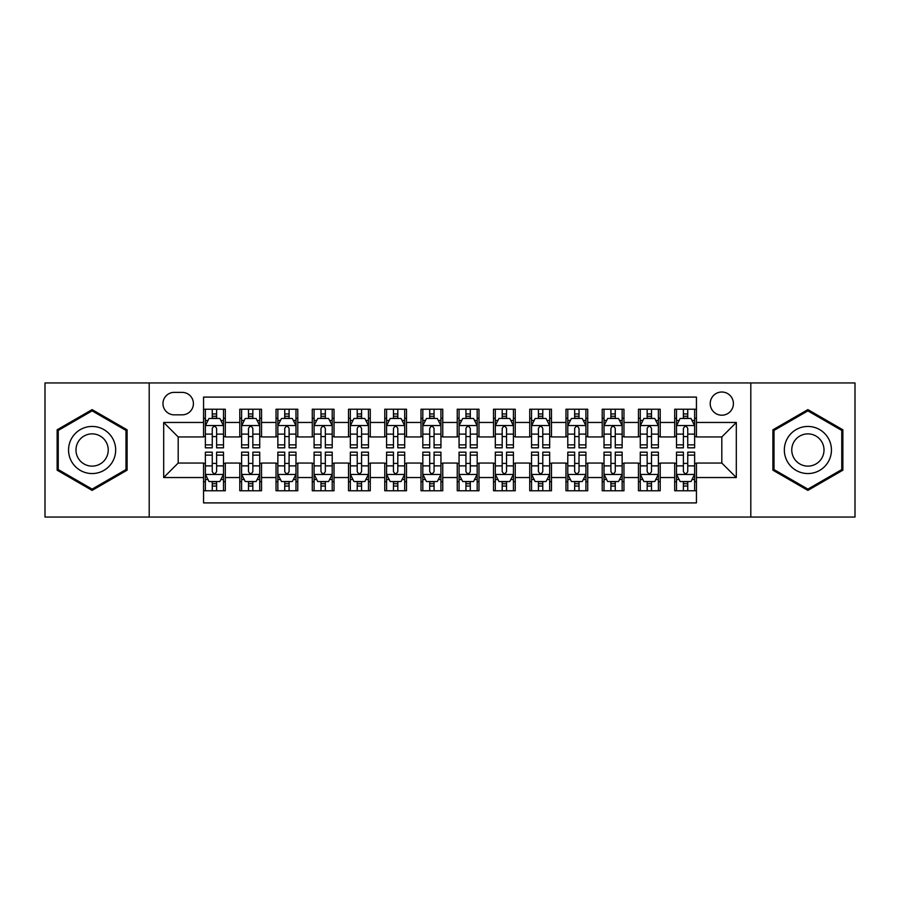 <?xml version="1.0" encoding="UTF-8"?>
<svg xmlns="http://www.w3.org/2000/svg" width="900" height="900" viewBox="0 0 900 900"><rect width="100%" height="100%" fill="white"/><g stroke="black" fill="none" stroke-linecap="round" stroke-linejoin="round"><path stroke-width="1.35" d="M721.811 392.017A11.599 11.599 0 0 0 710.212 403.616A11.599 11.599 0 0 0 721.811 415.204A11.599 11.599 0 0 0 733.41 403.616A11.599 11.599 0 0 0 721.811 392.017M750.803 517.05L855 517.05L855 382.95L750.803 382.95L750.803 517.05L149.197 517.05L149.197 382.95L45 382.95L45 517.05L149.197 517.05M696.442 409.23L674.696 409.23L674.696 422.46L660.206 422.46L660.206 436.95L674.696 436.95L674.696 422.46M660.206 422.46L660.206 409.23L638.46 409.23L638.46 422.46L623.959 422.46L623.959 436.95L638.46 436.95L638.46 422.46M623.959 422.46L623.959 409.23L602.212 409.23L602.212 422.46L587.722 422.46L587.722 436.95L602.212 436.95L602.212 422.46M587.722 422.46L587.722 409.23L565.976 409.23L565.976 422.46L551.475 422.46L551.475 436.95L565.976 436.95L565.976 422.46M551.475 422.46L551.475 409.23L529.729 409.23L529.729 422.46L515.239 422.46L515.239 436.95L529.729 436.95L529.729 422.46M515.239 422.46L515.239 409.23L493.493 409.23L493.493 422.46L478.991 422.46L478.991 436.95L493.493 436.95L493.493 422.46M478.991 422.46L478.991 409.23L457.245 409.23L457.245 422.46L442.755 422.46L442.755 436.95L457.245 436.95L457.245 422.46M442.755 422.46L442.755 409.23L421.009 409.23L421.009 422.46L406.507 422.46L406.507 436.95L421.009 436.95L421.009 422.46M406.507 422.46L406.507 409.23L384.761 409.23L384.761 422.46L370.271 422.46L370.271 436.95L384.761 436.95L384.761 422.46M370.271 422.46L370.271 409.23L348.525 409.23L348.525 422.46L334.024 422.46L334.024 436.95L348.525 436.95L348.525 422.46M334.024 422.46L334.024 409.23L312.277 409.23L312.277 422.46L297.787 422.46L297.787 436.95L312.277 436.95L312.277 422.46M297.787 422.46L297.787 409.23L276.041 409.23L276.041 422.46L261.54 422.46L261.54 436.95L276.041 436.95L276.041 422.46M261.54 422.46L261.54 409.23L239.794 409.23L239.794 436.95L225.304 436.95L225.304 409.23L203.558 409.23M203.558 490.77L225.304 490.77L225.304 463.05L239.794 463.05L239.794 490.77L261.54 490.77L261.54 463.05L276.041 463.05L276.041 477.54L261.54 477.54M276.041 477.54L276.041 490.77L297.787 490.77L297.787 463.05L312.277 463.05L312.277 477.54L297.787 477.54M312.277 477.54L312.277 490.77L334.024 490.77L334.024 463.05L348.525 463.05L348.525 477.54L334.024 477.54M348.525 477.54L348.525 490.77L370.271 490.77L370.271 463.05L384.761 463.05L384.761 477.54L370.271 477.54M384.761 477.54L384.761 490.77L406.507 490.77L406.507 463.05L421.009 463.05L421.009 477.54L406.507 477.54M421.009 477.54L421.009 490.77L442.755 490.77L442.755 463.05L457.245 463.05L457.245 477.54L442.755 477.54M457.245 477.54L457.245 490.77L478.991 490.77L478.991 463.05L493.493 463.05L493.493 477.54L478.991 477.54M493.493 477.54L493.493 490.77L515.239 490.77L515.239 463.05L529.729 463.05L529.729 477.54L515.239 477.54M529.729 477.54L529.729 490.77L551.475 490.77L551.475 463.05L565.976 463.05L565.976 477.54L551.475 477.54M565.976 477.54L565.976 490.77L587.722 490.77L587.722 463.05L602.212 463.05L602.212 477.54L587.722 477.54M602.212 477.54L602.212 490.77L623.959 490.77L623.959 463.05L638.46 463.05L638.46 477.54L623.959 477.54M638.46 477.54L638.46 490.77L660.206 490.77L660.206 463.05L674.696 463.05L674.696 477.54L660.206 477.54M174.206 414.844L182.171 414.844A11.239 11.239 0 0 0 193.41 403.616A11.239 11.239 0 0 0 182.171 392.377L174.206 392.377A11.239 11.239 0 0 0 162.968 403.616A11.239 11.239 0 0 0 174.206 414.844M750.803 382.95L149.197 382.95M696.442 422.46L696.442 397.091L203.558 397.091L203.558 436.95L178.189 436.95L178.189 463.05L203.558 463.05L203.558 502.909L696.442 502.909L696.442 463.05L721.811 463.05L721.811 436.95L696.442 436.95L696.442 422.46L736.312 422.46L736.312 477.54L696.442 477.54M203.558 477.54L163.688 477.54L163.688 422.46L203.558 422.46M674.696 477.54L674.696 490.77L696.442 490.77M203.558 418.286L205.369 418.286M212.254 418.286L216.607 418.286M223.493 418.286L225.304 418.286M203.558 436.59L205.369 436.59M212.254 436.59L216.607 436.59M223.493 436.59L225.304 436.59M203.558 463.41L205.369 463.41M212.254 463.41L216.607 463.41M223.493 463.41L225.304 463.41M203.558 481.714L205.369 481.714M212.254 481.714L216.607 481.714M223.493 481.714L225.304 481.714M239.794 436.59L241.616 436.59M248.501 436.59L252.844 436.59M259.729 436.59L261.54 436.59M239.794 418.286L241.616 418.286M248.501 418.286L252.844 418.286M259.729 418.286L261.54 418.286M239.794 463.41L241.616 463.41M248.501 463.41L252.844 463.41M259.729 463.41L261.54 463.41M239.794 481.714L241.616 481.714M248.501 481.714L252.844 481.714M259.729 481.714L261.54 481.714M276.041 463.41L277.852 463.41M284.738 463.41L289.091 463.41M295.976 463.41L297.787 463.41M276.041 481.714L277.852 481.714M284.738 481.714L289.091 481.714M295.976 481.714L297.787 481.714M276.041 418.286L277.852 418.286M284.738 418.286L289.091 418.286M295.976 418.286L297.787 418.286M276.041 436.59L277.852 436.59M284.738 436.59L289.091 436.59M295.976 436.59L297.787 436.59M312.277 463.41L314.089 463.41M320.985 463.41L325.327 463.41M332.213 463.41L334.024 463.41M312.277 481.714L314.089 481.714M320.985 481.714L325.327 481.714M332.213 481.714L334.024 481.714M312.277 418.286L314.089 418.286M320.985 418.286L325.327 418.286M332.213 418.286L334.024 418.286M312.277 436.59L314.089 436.59M320.985 436.59L325.327 436.59M332.213 436.59L334.024 436.59M348.525 463.41L350.336 463.41M357.221 463.41L361.575 463.41M368.46 463.41L370.271 463.41M348.525 481.714L350.336 481.714M357.221 481.714L361.575 481.714M368.46 481.714L370.271 481.714M348.525 418.286L350.336 418.286M357.221 418.286L361.575 418.286M368.46 418.286L370.271 418.286M348.525 436.59L350.336 436.59M357.221 436.59L361.575 436.59M368.46 436.59L370.271 436.59M384.761 463.41L386.572 463.41M393.457 463.41L397.811 463.41M404.696 463.41L406.507 463.41M384.761 481.714L386.572 481.714M393.457 481.714L397.811 481.714M404.696 481.714L406.507 481.714M384.761 418.286L386.572 418.286M393.457 418.286L397.811 418.286M404.696 418.286L406.507 418.286M384.761 436.59L386.572 436.59M393.457 436.59L397.811 436.59M404.696 436.59L406.507 436.59M421.009 463.41L422.82 463.41M429.705 463.41L434.059 463.41M440.944 463.41L442.755 463.41M421.009 481.714L422.82 481.714M429.705 481.714L434.059 481.714M440.944 481.714L442.755 481.714M421.009 418.286L422.82 418.286M429.705 418.286L434.059 418.286M440.944 418.286L442.755 418.286M421.009 436.59L422.82 436.59M429.705 436.59L434.059 436.59M440.944 436.59L442.755 436.59M457.245 463.41L459.056 463.41M465.941 463.41L470.295 463.41M477.18 463.41L478.991 463.41M457.245 481.714L459.056 481.714M465.941 481.714L470.295 481.714M477.18 481.714L478.991 481.714M457.245 418.286L459.056 418.286M465.941 418.286L470.295 418.286M477.18 418.286L478.991 418.286M457.245 436.59L459.056 436.59M465.941 436.59L470.295 436.59M477.18 436.59L478.991 436.59M493.493 463.41L495.304 463.41M502.189 463.41L506.543 463.41M513.428 463.41L515.239 463.41M493.493 481.714L495.304 481.714M502.189 481.714L506.543 481.714M513.428 481.714L515.239 481.714M493.493 418.286L495.304 418.286M502.189 418.286L506.543 418.286M513.428 418.286L515.239 418.286M493.493 436.59L495.304 436.59M502.189 436.59L506.543 436.59M513.428 436.59L515.239 436.59M529.729 463.41L531.54 463.41M538.425 463.41L542.779 463.41M549.664 463.41L551.475 463.41M529.729 481.714L531.54 481.714M538.425 481.714L542.779 481.714M549.664 481.714L551.475 481.714M529.729 418.286L531.54 418.286M538.425 418.286L542.779 418.286M549.664 418.286L551.475 418.286M529.729 436.59L531.54 436.59M538.425 436.59L542.779 436.59M549.664 436.59L551.475 436.59M565.976 463.41L567.788 463.41M574.673 463.41L579.015 463.41M585.911 463.41L587.722 463.41M565.976 481.714L567.788 481.714M574.673 481.714L579.015 481.714M585.911 481.714L587.722 481.714M565.976 418.286L567.788 418.286M574.673 418.286L579.015 418.286M585.911 418.286L587.722 418.286M565.976 436.59L567.788 436.59M574.673 436.59L579.015 436.59M585.911 436.59L587.722 436.59M602.212 463.41L604.024 463.41M610.909 463.41L615.262 463.41M622.148 463.41L623.959 463.41M602.212 481.714L604.024 481.714M610.909 481.714L615.262 481.714M622.148 481.714L623.959 481.714M602.212 418.286L604.024 418.286M610.909 418.286L615.262 418.286M622.148 418.286L623.959 418.286M602.212 436.59L604.024 436.59M610.909 436.59L615.262 436.59M622.148 436.59L623.959 436.59M638.46 463.41L640.271 463.41M647.156 463.41L651.499 463.41M658.384 463.41L660.206 463.41M638.46 481.714L640.271 481.714M647.156 481.714L651.499 481.714M658.384 481.714L660.206 481.714M638.46 418.286L640.271 418.286M647.156 418.286L651.499 418.286M658.384 418.286L660.206 418.286M638.46 436.59L640.271 436.59M647.156 436.59L651.499 436.59M658.384 436.59L660.206 436.59M674.696 463.41L676.508 463.41M683.393 463.41L687.746 463.41M694.631 463.41L696.442 463.41M674.696 481.714L676.508 481.714M683.393 481.714L687.746 481.714M694.631 481.714L696.442 481.714M674.696 418.286L676.508 418.286M683.393 418.286L687.746 418.286M694.631 418.286L696.442 418.286M674.696 436.59L676.508 436.59M683.393 436.59L687.746 436.59M694.631 436.59L696.442 436.59M178.189 436.95L163.688 422.46M178.189 463.05L163.688 477.54M736.312 422.46L721.811 436.95M736.312 477.54L721.811 463.05M92.115 490.387L127.091 470.194L127.091 429.806L92.115 409.613L57.139 429.806L57.139 470.194L92.115 490.387M842.861 429.806L807.885 409.613L772.909 429.806L772.909 470.194L807.885 490.387L842.861 470.194L842.861 429.806M216.607 413.944L212.254 413.944M223.493 444.87L216.607 444.87L216.607 447.829L223.493 447.829L223.493 425.723L219.87 418.466L208.991 418.466L205.369 425.723L205.369 447.829L212.254 447.829L212.254 444.87L205.369 444.87M205.369 425.723L205.369 409.23M223.493 425.723L223.493 409.23M212.254 418.466L212.254 409.23M216.607 409.23L216.607 418.466M216.607 444.87L216.607 428.434C215.156 425.644 213.705 425.644 212.254 428.434L212.254 444.87M212.254 486.056L216.607 486.056M205.369 455.13L212.254 455.13L212.254 452.171L205.369 452.171L205.369 474.277L208.991 481.534L219.87 481.534L223.493 474.277L223.493 452.171L216.607 452.171L216.607 455.13L223.493 455.13M223.493 474.277L223.493 490.77M205.369 474.277L205.369 490.77M216.607 481.534L216.607 490.77M212.254 490.77L212.254 481.534M212.254 455.13L212.254 471.566C213.705 474.356 215.156 474.356 216.607 471.566L216.607 455.13M92.115 426.442A23.558 23.558 0 0 0 68.558 450A23.558 23.558 0 0 0 92.115 473.558A23.558 23.558 0 0 0 115.672 450A23.558 23.558 0 0 0 92.115 426.442M92.115 433.868A16.133 16.133 0 0 0 75.983 450A16.133 16.133 0 0 0 92.115 466.132A16.133 16.133 0 0 0 108.236 450A16.133 16.133 0 0 0 92.115 433.868M126 469.564L92.115 489.127L58.23 469.564L58.23 430.436L92.115 410.873L126 430.436L126 469.564M787.489 438.221A23.558 23.558 0 0 0 796.106 470.396A23.558 23.558 0 0 0 828.293 461.779A23.558 23.558 0 0 0 819.664 429.604A23.558 23.558 0 0 0 787.489 438.221M793.924 441.934A16.133 16.133 0 0 0 799.819 463.961A16.133 16.133 0 0 0 821.857 458.066A16.133 16.133 0 0 0 815.951 436.039A16.133 16.133 0 0 0 793.924 441.934M841.77 430.436L841.77 469.564L807.885 489.127L774 469.564L774 430.436L807.885 410.873L841.77 430.436M252.844 413.944L248.501 413.944M259.729 444.87L252.844 444.87L252.844 447.829L259.729 447.829L259.729 425.723L256.106 418.466L245.239 418.466L241.616 425.723L241.616 447.829L248.501 447.829L248.501 444.87L241.616 444.87M241.616 425.723L241.616 409.23M259.729 425.723L259.729 409.23M248.501 418.466L248.501 409.23M252.844 409.23L252.844 418.466M252.844 444.87L252.844 428.434C251.393 425.644 249.953 425.644 248.501 428.434L248.501 444.87M289.091 413.944L284.738 413.944M295.976 444.87L289.091 444.87L289.091 447.829L295.976 447.829L295.976 425.723L292.354 418.466L281.475 418.466L277.852 425.723L277.852 447.829L284.738 447.829L284.738 444.87L277.852 444.87M277.852 425.723L277.852 409.23M295.976 425.723L295.976 409.23M284.738 418.466L284.738 409.23M289.091 409.23L289.091 418.466M289.091 444.87L289.091 428.434C287.64 425.644 286.189 425.644 284.738 428.434L284.738 444.87M325.327 413.944L320.985 413.944M332.213 444.87L325.327 444.87L325.327 447.829L332.213 447.829L332.213 425.723L328.59 418.466L317.723 418.466L314.089 425.723L314.089 447.829L320.985 447.829L320.985 444.87L314.089 444.87M314.089 425.723L314.089 409.23M332.213 425.723L332.213 409.23M320.985 418.466L320.985 409.23M325.327 409.23L325.327 418.466M325.327 444.87L325.327 428.434C323.876 425.644 322.436 425.644 320.985 428.434L320.985 444.87M361.575 413.944L357.221 413.944M368.46 444.87L361.575 444.87L361.575 447.829L368.46 447.829L368.46 425.723L364.838 418.466L353.959 418.466L350.336 425.723L350.336 447.829L357.221 447.829L357.221 444.87L350.336 444.87M350.336 425.723L350.336 409.23M368.46 425.723L368.46 409.23M357.221 418.466L357.221 409.23M361.575 409.23L361.575 418.466M361.575 444.87L361.575 428.434C360.124 425.644 358.673 425.644 357.221 428.434L357.221 444.87M248.501 486.056L252.844 486.056M241.616 455.13L248.501 455.13L248.501 452.171L241.616 452.171L241.616 474.277L245.239 481.534L256.106 481.534L259.729 474.277L259.729 452.171L252.844 452.171L252.844 455.13L259.729 455.13M259.729 474.277L259.729 490.77M241.616 474.277L241.616 490.77M252.844 481.534L252.844 490.77M248.501 490.77L248.501 481.534M248.501 455.13L248.501 471.566C249.941 474.356 251.393 474.356 252.844 471.566L252.844 455.13M284.738 486.056L289.091 486.056M277.852 455.13L284.738 455.13L284.738 452.171L277.852 452.171L277.852 474.277L281.475 481.534L292.354 481.534L295.976 474.277L295.976 452.171L289.091 452.171L289.091 455.13L295.976 455.13M295.976 474.277L295.976 490.77M277.852 474.277L277.852 490.77M289.091 481.534L289.091 490.77M284.738 490.77L284.738 481.534M284.738 455.13L284.738 471.566C286.189 474.356 287.64 474.356 289.091 471.566L289.091 455.13M320.985 486.056L325.327 486.056M314.089 455.13L320.985 455.13L320.985 452.171L314.089 452.171L314.089 474.277L317.723 481.534L328.59 481.534L332.213 474.277L332.213 452.171L325.327 452.171L325.327 455.13L332.213 455.13M332.213 474.277L332.213 490.77M314.089 474.277L314.089 490.77M325.327 481.534L325.327 490.77M320.985 490.77L320.985 481.534M320.985 455.13L320.985 471.566C322.425 474.356 323.876 474.356 325.327 471.566L325.327 455.13M357.221 486.056L361.575 486.056M350.336 455.13L357.221 455.13L357.221 452.171L350.336 452.171L350.336 474.277L353.959 481.534L364.838 481.534L368.46 474.277L368.46 452.171L361.575 452.171L361.575 455.13L368.46 455.13M368.46 474.277L368.46 490.77M350.336 474.277L350.336 490.77M361.575 481.534L361.575 490.77M357.221 490.77L357.221 481.534M357.221 455.13L357.221 471.566C358.673 474.356 360.124 474.356 361.575 471.566L361.575 455.13M397.811 413.944L393.457 413.944M404.696 444.87L397.811 444.87L397.811 447.829L404.696 447.829L404.696 425.723L401.074 418.466L390.206 418.466L386.572 425.723L386.572 447.829L393.457 447.829L393.457 444.87L386.572 444.87M386.572 425.723L386.572 409.23M404.696 425.723L404.696 409.23M393.457 418.466L393.457 409.23M397.811 409.23L397.811 418.466M397.811 444.87L397.811 428.434C396.36 425.644 394.92 425.644 393.457 428.434L393.457 444.87M393.457 486.056L397.811 486.056M386.572 455.13L393.457 455.13L393.457 452.171L386.572 452.171L386.572 474.277L390.206 481.534L401.074 481.534L404.696 474.277L404.696 452.171L397.811 452.171L397.811 455.13L404.696 455.13M404.696 474.277L404.696 490.77M386.572 474.277L386.572 490.77M397.811 481.534L397.811 490.77M393.457 490.77L393.457 481.534M393.457 455.13L393.457 471.566C394.909 474.356 396.36 474.356 397.811 471.566L397.811 455.13M434.059 413.944L429.705 413.944M440.944 444.87L434.059 444.87L434.059 447.829L440.944 447.829L440.944 425.723L437.31 418.466L426.442 418.466L422.82 425.723L422.82 447.829L429.705 447.829L429.705 444.87L422.82 444.87M422.82 425.723L422.82 409.23M440.944 425.723L440.944 409.23M429.705 418.466L429.705 409.23M434.059 409.23L434.059 418.466M434.059 444.87L434.059 428.434C432.608 425.644 431.156 425.644 429.705 428.434L429.705 444.87M429.705 486.056L434.059 486.056M422.82 455.13L429.705 455.13L429.705 452.171L422.82 452.171L422.82 474.277L426.442 481.534L437.31 481.534L440.944 474.277L440.944 452.171L434.059 452.171L434.059 455.13L440.944 455.13M440.944 474.277L440.944 490.77M422.82 474.277L422.82 490.77M434.059 481.534L434.059 490.77M429.705 490.77L429.705 481.534M429.705 455.13L429.705 471.566C431.156 474.356 432.608 474.356 434.059 471.566L434.059 455.13M470.295 413.944L465.941 413.944M477.18 444.87L470.295 444.87L470.295 447.829L477.18 447.829L477.18 425.723L473.558 418.466L462.69 418.466L459.056 425.723L459.056 447.829L465.941 447.829L465.941 444.87L459.056 444.87M459.056 425.723L459.056 409.23M477.18 425.723L477.18 409.23M465.941 418.466L465.941 409.23M470.295 409.23L470.295 418.466M470.295 444.87L470.295 428.434C468.844 425.644 467.392 425.644 465.941 428.434L465.941 444.87M465.941 486.056L470.295 486.056M459.056 455.13L465.941 455.13L465.941 452.171L459.056 452.171L459.056 474.277L462.69 481.534L473.558 481.534L477.18 474.277L477.18 452.171L470.295 452.171L470.295 455.13L477.18 455.13M477.18 474.277L477.18 490.77M459.056 474.277L459.056 490.77M470.295 481.534L470.295 490.77M465.941 490.77L465.941 481.534M465.941 455.13L465.941 471.566C467.392 474.356 468.844 474.356 470.295 471.566L470.295 455.13M506.543 413.944L502.189 413.944M513.428 444.87L506.543 444.87L506.543 447.829L513.428 447.829L513.428 425.723L509.794 418.466L498.926 418.466L495.304 425.723L495.304 447.829L502.189 447.829L502.189 444.87L495.304 444.87M495.304 425.723L495.304 409.23M513.428 425.723L513.428 409.23M502.189 418.466L502.189 409.23M506.543 409.23L506.543 418.466M506.543 444.87L506.543 428.434C505.091 425.644 503.64 425.644 502.189 428.434L502.189 444.87M502.189 486.056L506.543 486.056M495.304 455.13L502.189 455.13L502.189 452.171L495.304 452.171L495.304 474.277L498.926 481.534L509.794 481.534L513.428 474.277L513.428 452.171L506.543 452.171L506.543 455.13L513.428 455.13M513.428 474.277L513.428 490.77M495.304 474.277L495.304 490.77M506.543 481.534L506.543 490.77M502.189 490.77L502.189 481.534M502.189 455.13L502.189 471.566C503.64 474.356 505.08 474.356 506.543 471.566L506.543 455.13M542.779 413.944L538.425 413.944M549.664 444.87L542.779 444.87L542.779 447.829L549.664 447.829L549.664 425.723L546.041 418.466L535.163 418.466L531.54 425.723L531.54 447.829L538.425 447.829L538.425 444.87L531.54 444.87M531.54 425.723L531.54 409.23M549.664 425.723L549.664 409.23M538.425 418.466L538.425 409.23M542.779 409.23L542.779 418.466M542.779 444.87L542.779 428.434C541.327 425.644 539.876 425.644 538.425 428.434L538.425 444.87M538.425 486.056L542.779 486.056M531.54 455.13L538.425 455.13L538.425 452.171L531.54 452.171L531.54 474.277L535.163 481.534L546.041 481.534L549.664 474.277L549.664 452.171L542.779 452.171L542.779 455.13L549.664 455.13M549.664 474.277L549.664 490.77M531.54 474.277L531.54 490.77M542.779 481.534L542.779 490.77M538.425 490.77L538.425 481.534M538.425 455.13L538.425 471.566C539.876 474.356 541.327 474.356 542.779 471.566L542.779 455.13M579.015 413.944L574.673 413.944M585.911 444.87L579.015 444.87L579.015 447.829L585.911 447.829L585.911 425.723L582.278 418.466L571.41 418.466L567.788 425.723L567.788 447.829L574.673 447.829L574.673 444.87L567.788 444.87M567.788 425.723L567.788 409.23M585.911 425.723L585.911 409.23M574.673 418.466L574.673 409.23M579.015 409.23L579.015 418.466M579.015 444.87L579.015 428.434C577.575 425.644 576.124 425.644 574.673 428.434L574.673 444.87M574.673 486.056L579.015 486.056M567.788 455.13L574.673 455.13L574.673 452.171L567.788 452.171L567.788 474.277L571.41 481.534L582.278 481.534L585.911 474.277L585.911 452.171L579.015 452.171L579.015 455.13L585.911 455.13M585.911 474.277L585.911 490.77M567.788 474.277L567.788 490.77M579.015 481.534L579.015 490.77M574.673 490.77L574.673 481.534M574.673 455.13L574.673 471.566C576.124 474.356 577.564 474.356 579.015 471.566L579.015 455.13M615.262 413.944L610.909 413.944M622.148 444.87L615.262 444.87L615.262 447.829L622.148 447.829L622.148 425.723L618.525 418.466L607.646 418.466L604.024 425.723L604.024 447.829L610.909 447.829L610.909 444.87L604.024 444.87M604.024 425.723L604.024 409.23M622.148 425.723L622.148 409.23M610.909 418.466L610.909 409.23M615.262 409.23L615.262 418.466M615.262 444.87L615.262 428.434C613.811 425.644 612.36 425.644 610.909 428.434L610.909 444.87M610.909 486.056L615.262 486.056M604.024 455.13L610.909 455.13L610.909 452.171L604.024 452.171L604.024 474.277L607.646 481.534L618.525 481.534L622.148 474.277L622.148 452.171L615.262 452.171L615.262 455.13L622.148 455.13M622.148 474.277L622.148 490.77M604.024 474.277L604.024 490.77M615.262 481.534L615.262 490.77M610.909 490.77L610.909 481.534M610.909 455.13L610.909 471.566C612.36 474.356 613.811 474.356 615.262 471.566L615.262 455.13M651.499 413.944L647.156 413.944M658.384 444.87L651.499 444.87L651.499 447.829L658.384 447.829L658.384 425.723L654.761 418.466L643.894 418.466L640.271 425.723L640.271 447.829L647.156 447.829L647.156 444.87L640.271 444.87M640.271 425.723L640.271 409.23M658.384 425.723L658.384 409.23M647.156 418.466L647.156 409.23M651.499 409.23L651.499 418.466M651.499 444.87L651.499 428.434C650.059 425.644 648.607 425.644 647.156 428.434L647.156 444.87M647.156 486.056L651.499 486.056M640.271 455.13L647.156 455.13L647.156 452.171L640.271 452.171L640.271 474.277L643.894 481.534L654.761 481.534L658.384 474.277L658.384 452.171L651.499 452.171L651.499 455.13L658.384 455.13M658.384 474.277L658.384 490.77M640.271 474.277L640.271 490.77M651.499 481.534L651.499 490.77M647.156 490.77L647.156 481.534M647.156 455.13L647.156 471.566C648.607 474.356 650.048 474.356 651.499 471.566L651.499 455.13M687.746 413.944L683.393 413.944M694.631 444.87L687.746 444.87L687.746 447.829L694.631 447.829L694.631 425.723L691.009 418.466L680.13 418.466L676.508 425.723L676.508 447.829L683.393 447.829L683.393 444.87L676.508 444.87M676.508 425.723L676.508 409.23M694.631 425.723L694.631 409.23M683.393 418.466L683.393 409.23M687.746 409.23L687.746 418.466M687.746 444.87L687.746 428.434C686.295 425.644 684.844 425.644 683.393 428.434L683.393 444.87M683.393 486.056L687.746 486.056M676.508 455.13L683.393 455.13L683.393 452.171L676.508 452.171L676.508 474.277L680.13 481.534L691.009 481.534L694.631 474.277L694.631 452.171L687.746 452.171L687.746 455.13L694.631 455.13M694.631 474.277L694.631 490.77M676.508 474.277L676.508 490.77M687.746 481.534L687.746 490.77M683.393 490.77L683.393 481.534M683.393 455.13L683.393 471.566C684.844 474.356 686.295 474.356 687.746 471.566L687.746 455.13M239.794 477.54L225.304 477.54M239.794 422.46L225.304 422.46M223.403 425.543L205.459 425.543M205.369 420.469L208.001 420.469M220.86 420.469L223.493 420.469M212.254 434.115L205.369 434.115M223.493 434.115L216.607 434.115M216.607 416.25L212.254 416.25M205.459 474.457L223.403 474.457M223.493 479.531L220.86 479.531M208.001 479.531L205.369 479.531M216.607 465.885L223.493 465.885M205.369 465.885L212.254 465.885M212.254 483.75L216.607 483.75M259.639 425.543L241.706 425.543M241.616 420.469L244.237 420.469M257.108 420.469L259.729 420.469M248.501 434.115L241.616 434.115M259.729 434.115L252.844 434.115M252.844 416.25L248.501 416.25M295.886 425.543L277.942 425.543M277.852 420.469L280.485 420.469M293.344 420.469L295.976 420.469M284.738 434.115L277.852 434.115M295.976 434.115L289.091 434.115M289.091 416.25L284.738 416.25M332.123 425.543L314.19 425.543M314.089 420.469L316.721 420.469M329.591 420.469L332.213 420.469M320.985 434.115L314.089 434.115M332.213 434.115L325.327 434.115M325.327 416.25L320.985 416.25M368.37 425.543L350.426 425.543M350.336 420.469L352.957 420.469M365.827 420.469L368.46 420.469M357.221 434.115L350.336 434.115M368.46 434.115L361.575 434.115M361.575 416.25L357.221 416.25M241.706 474.457L259.639 474.457M259.729 479.531L257.108 479.531M244.237 479.531L241.616 479.531M252.844 465.885L259.729 465.885M241.616 465.885L248.501 465.885M248.501 483.75L252.844 483.75M277.942 474.457L295.886 474.457M295.976 479.531L293.344 479.531M280.485 479.531L277.852 479.531M289.091 465.885L295.976 465.885M277.852 465.885L284.738 465.885M284.738 483.75L289.091 483.75M314.19 474.457L332.123 474.457M332.213 479.531L329.591 479.531M316.721 479.531L314.089 479.531M325.327 465.885L332.213 465.885M314.089 465.885L320.985 465.885M320.985 483.75L325.327 483.75M350.426 474.457L368.37 474.457M368.46 479.531L365.827 479.531M352.957 479.531L350.336 479.531M361.575 465.885L368.46 465.885M350.336 465.885L357.221 465.885M357.221 483.75L361.575 483.75M404.606 425.543L386.662 425.543M386.572 420.469L389.205 420.469M402.075 420.469L404.696 420.469M393.457 434.115L386.572 434.115M404.696 434.115L397.811 434.115M397.811 416.25L393.457 416.25M386.662 474.457L404.606 474.457M404.696 479.531L402.075 479.531M389.205 479.531L386.572 479.531M397.811 465.885L404.696 465.885M386.572 465.885L393.457 465.885M393.457 483.75L397.811 483.75M440.854 425.543L422.91 425.543M422.82 420.469L425.441 420.469M438.311 420.469L440.944 420.469M429.705 434.115L422.82 434.115M440.944 434.115L434.059 434.115M434.059 416.25L429.705 416.25M422.91 474.457L440.854 474.457M440.944 479.531L438.311 479.531M425.441 479.531L422.82 479.531M434.059 465.885L440.944 465.885M422.82 465.885L429.705 465.885M429.705 483.75L434.059 483.75M477.09 425.543L459.146 425.543M459.056 420.469L461.689 420.469M474.559 420.469L477.18 420.469M465.941 434.115L459.056 434.115M477.18 434.115L470.295 434.115M470.295 416.25L465.941 416.25M459.146 474.457L477.09 474.457M477.18 479.531L474.559 479.531M461.689 479.531L459.056 479.531M470.295 465.885L477.18 465.885M459.056 465.885L465.941 465.885M465.941 483.75L470.295 483.75M513.337 425.543L495.394 425.543M495.304 420.469L497.925 420.469M510.795 420.469L513.428 420.469M502.189 434.115L495.304 434.115M513.428 434.115L506.543 434.115M506.543 416.25L502.189 416.25M495.394 474.457L513.337 474.457M513.428 479.531L510.795 479.531M497.925 479.531L495.304 479.531M506.543 465.885L513.428 465.885M495.304 465.885L502.189 465.885M502.189 483.75L506.543 483.75M549.574 425.543L531.63 425.543M531.54 420.469L534.173 420.469M547.043 420.469L549.664 420.469M538.425 434.115L531.54 434.115M549.664 434.115L542.779 434.115M542.779 416.25L538.425 416.25M531.63 474.457L549.574 474.457M549.664 479.531L547.043 479.531M534.173 479.531L531.54 479.531M542.779 465.885L549.664 465.885M531.54 465.885L538.425 465.885M538.425 483.75L542.779 483.75M585.81 425.543L567.877 425.543M567.788 420.469L570.409 420.469M583.279 420.469L585.911 420.469M574.673 434.115L567.788 434.115M585.911 434.115L579.015 434.115M579.015 416.25L574.673 416.25M567.877 474.457L585.81 474.457M585.911 479.531L583.279 479.531M570.409 479.531L567.788 479.531M579.015 465.885L585.911 465.885M567.788 465.885L574.673 465.885M574.673 483.75L579.015 483.75M622.058 425.543L604.114 425.543M604.024 420.469L606.656 420.469M619.515 420.469L622.148 420.469M610.909 434.115L604.024 434.115M622.148 434.115L615.262 434.115M615.262 416.25L610.909 416.25M604.114 474.457L622.058 474.457M622.148 479.531L619.515 479.531M606.656 479.531L604.024 479.531M615.262 465.885L622.148 465.885M604.024 465.885L610.909 465.885M610.909 483.75L615.262 483.75M658.294 425.543L640.361 425.543M640.271 420.469L642.893 420.469M655.762 420.469L658.384 420.469M647.156 434.115L640.271 434.115M658.384 434.115L651.499 434.115M651.499 416.25L647.156 416.25M640.361 474.457L658.294 474.457M658.384 479.531L655.762 479.531M642.893 479.531L640.271 479.531M651.499 465.885L658.384 465.885M640.271 465.885L647.156 465.885M647.156 483.75L651.499 483.75M694.541 425.543L676.597 425.543M676.508 420.469L679.14 420.469M691.999 420.469L694.631 420.469M683.393 434.115L676.508 434.115M694.631 434.115L687.746 434.115M687.746 416.25L683.393 416.25M676.597 474.457L694.541 474.457M694.631 479.531L691.999 479.531M679.14 479.531L676.508 479.531M687.746 465.885L694.631 465.885M676.508 465.885L683.393 465.885M683.393 483.75L687.746 483.75"/></g></svg>
